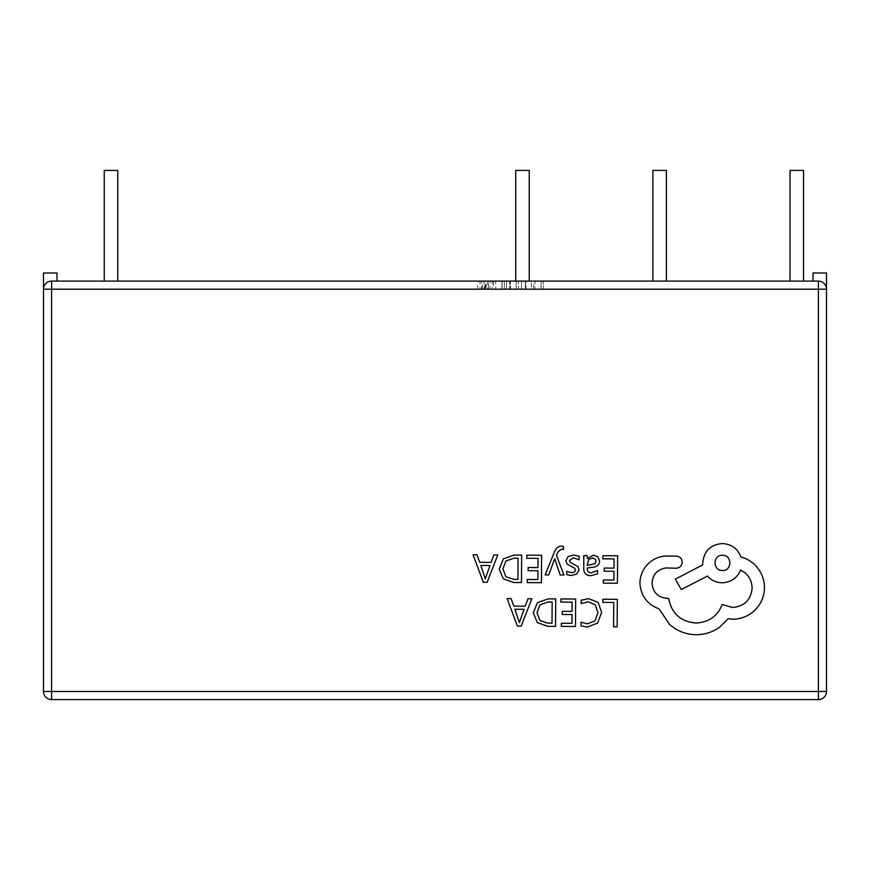 <?xml version="1.0" encoding="UTF-8"?>
<svg xmlns="http://www.w3.org/2000/svg" width="870" height="870" viewBox="0 0 870 870"><rect width="100%" height="100%" fill="white"/><g stroke="black" fill="none" stroke-linecap="round" stroke-linejoin="round"><path stroke-width="0.65" stroke-dasharray="4.35 3.26" d="M545.175 574.885L548.731 574.918L554.723 558.605L560.149 574.994L563.988 575.026L556.441 555.397L557.975 551.841L561.52 549.101L563.466 549.514L563.488 546.458L561.27 546.153C558.257 546.132 555.919 548.209 554.233 552.385L545.175 574.885M590.774 575.657L597.538 573.885L597.559 570.546L591.111 572.873C588.468 572.851 587.152 571.242 587.174 568.045L592.992 567.273C597.331 566.696 599.517 564.576 599.539 560.911L597.886 556.735L593.362 555.158L587.337 558.605L587.261 555.582L583.824 555.549L583.737 568.175C583.705 573.134 586.043 575.635 590.774 575.657M602.877 555.691L602.856 558.823L614.068 558.899L614.002 568.132L604.193 568.067L604.171 571.209L613.981 571.275L613.926 580.062L603.323 579.986L603.301 583.15L617.439 583.248L617.635 555.789L602.877 555.691M588.772 598.68L581.16 600.224L581.138 603.628L588.24 601.833L595.276 604.78L597.918 612.632L594.971 620.865L587.467 623.855L581.008 622.18L580.986 625.889L587.478 627.053L597.592 623.083L601.638 612.447L598.179 602.497L588.772 598.68M602.856 599.245L602.834 602.377L613.763 602.453L613.589 626.781L617.135 626.802L617.33 599.343L602.856 599.245M560.911 598.951L560.889 602.073L572.112 602.16L572.047 611.393L562.227 611.327L562.205 614.47L572.025 614.535L571.96 623.322L561.367 623.246L561.346 626.411L575.483 626.509L575.679 599.049L560.911 598.951M555.723 598.908L548.176 598.854L537.486 602.627L533.266 612.828L537.345 622.605L547.698 626.313L555.528 626.367L555.723 598.908M507.145 598.571L517.411 626.096L521.195 626.117L531.853 598.745L527.938 598.712L525.241 606.205L513.811 606.118L511.06 598.593L507.145 598.571M573.493 557.822L579.137 559.758L579.159 556.213L573.852 555.016L568.121 556.539L565.881 560.758L567.012 564.01L574.755 568.295L575.494 570.122L574.439 572.025L571.721 572.732L566.751 571.275L566.729 574.624L571.362 575.527L576.81 574.004L579.039 569.839L578.093 566.729L570.285 562.324L569.415 560.443L573.493 557.822M526.839 555.147L526.818 558.279L538.041 558.355L537.975 567.599L528.155 567.523L528.133 570.666L537.954 570.742L537.888 579.529L527.285 579.453L527.263 582.606L541.412 582.704L541.608 555.256L526.839 555.147M521.652 555.114L514.105 555.06L503.415 558.834L499.195 569.034L503.273 578.8L513.626 582.508L521.456 582.563L521.652 555.114M473.073 554.766L483.328 582.302L487.124 582.324L497.77 554.94L493.855 554.919L491.169 562.401L479.74 562.324L476.988 554.799L473.073 554.766M639.928 583.183C640.82 595.819 647.204 604.389 659.079 608.891L669.508 624.388C677.143 631.044 685.962 634.491 695.978 634.73C704.667 634.698 712.497 632.207 719.457 627.281L728.114 618.755L732.594 619.179C741.251 619.135 748.755 616.069 755.116 609.968C761.141 603.856 764.251 596.461 764.447 587.772C764.404 579.714 761.718 572.601 756.4 566.446C752.104 561.726 746.917 558.562 740.848 556.963C737.749 548.611 731.605 544.141 722.394 543.554C710.518 544.609 703.961 551.069 702.742 562.933L702.721 564.891L675.294 579.137L681.275 589.534L707.527 576.049C711.203 580.344 716.064 582.585 722.122 582.791C731.072 582.269 737.216 578.017 740.555 570.035C747.852 573.635 751.713 579.648 752.148 588.076C750.919 599.952 744.372 606.412 732.486 607.467L722.165 604.465C717.652 616.145 708.887 622.322 695.869 623.018C680.525 621.604 671.477 613.404 668.715 598.419L667.149 598.408C657.883 597.462 652.848 592.35 652.032 583.074C652.783 574.298 657.502 569.252 666.202 567.947L676.153 568.219C679.829 567.882 681.862 565.881 682.243 562.205C681.949 558.725 680.068 556.691 676.632 556.115L665.115 556.039C658.111 556.669 652.174 559.551 647.28 564.695C642.495 569.959 640.048 576.125 639.928 583.183M509.679 281.097L518.368 281.097L509.679 281.097L509.679 289.199L509.679 281.097M483.992 281.097L492.289 281.097L483.992 281.097L483.992 289.199L477.673 289.199L477.673 281.097M56.996 281.097L51.602 281.097L56.996 281.097L56.996 272.995L43.5 272.995L43.5 289.199A8.102 8.102 0 0 1 51.602 281.097A8.102 8.102 0 0 0 43.5 289.199L43.5 691.498A8.102 8.102 0 0 0 51.602 699.6L818.398 699.6L818.398 691.498L51.602 691.498L51.602 289.199L818.398 289.199L818.398 691.498L826.5 691.498L826.5 289.199A8.102 8.102 0 0 0 818.398 281.097L51.602 281.097A8.102 8.102 0 0 0 43.5 289.199A8.102 8.102 0 0 1 51.602 281.097L51.602 289.199L43.5 289.199M104.248 281.097L117.754 281.097L104.248 281.097L117.754 281.097L104.248 281.097L104.248 170.4L104.248 281.097L104.248 170.4L117.754 170.4L117.754 281.097L117.754 170.4L104.248 170.4L117.754 170.4L117.754 281.097M515.725 281.097L529.232 281.097L515.725 281.097L529.232 281.097L515.725 281.097L515.725 170.4L515.725 281.097L515.725 170.4L529.232 170.4L529.232 281.097L529.232 170.4L515.725 170.4L529.232 170.4L529.232 281.097M790.047 281.097L803.554 281.097L790.047 281.097L803.554 281.097L790.047 281.097L790.047 170.4L790.047 281.097L790.047 170.4L803.554 170.4L803.554 281.097L803.554 170.4L790.047 170.4L803.554 170.4L803.554 281.097M652.891 281.097L666.387 281.097L652.891 281.097L666.387 281.097L652.891 281.097L652.891 170.4L652.891 281.097L652.891 170.4L666.387 170.4L666.387 281.097L666.387 170.4L652.891 170.4L666.387 170.4L666.387 281.097M534.963 281.097L543.261 281.097L534.963 281.097L534.963 289.199L534.963 281.097M502.11 281.097L493.475 281.097L502.11 281.097L502.11 289.199L506.514 289.199L506.514 281.097L506.514 289.199L501.936 289.199L501.936 281.097L495.65 281.097L501.946 281.097L501.946 289.199L493.475 289.199L493.475 281.097M525.98 289.199L533.582 289.199L521.521 289.199L521.521 281.097L533.582 281.097L521.521 281.097L531.407 281.097L521.521 281.097L521.521 289.199L521.521 281.097L521.521 289.199L525.98 289.199L525.98 281.097M818.398 281.097A8.102 8.102 0 0 1 826.5 289.199A8.102 8.102 0 0 0 818.398 281.097A8.102 8.102 0 0 1 826.5 289.199L818.398 289.199L818.398 281.097M813.004 281.097L813.004 272.995L826.5 272.995L826.5 289.199M534.963 289.199L543.261 289.199L543.261 281.097L543.261 289.199L541.086 289.199L541.086 281.097L541.086 289.199L534.963 289.199M477.673 289.199L480.044 289.199L480.044 281.097M480.044 289.199L481.675 289.199L481.675 281.097M481.675 289.199L488.374 289.199L488.374 281.097M488.374 289.199L489.919 289.199L489.919 281.097M489.919 289.199L492.289 289.199L492.289 281.097M492.289 289.199L486.167 289.199L486.167 281.097M486.167 289.199L483.992 289.199M487.82 289.199L482.404 289.199L487.82 289.199L487.82 281.097L482.404 281.097L487.82 281.097M482.404 289.199L482.404 281.097M485.406 289.199L485.406 281.097M485.145 289.199L485.145 281.097M485.09 289.199L485.09 281.097M484.84 289.199L484.84 281.097M493.475 289.199L502.11 289.199M495.65 289.199L504.339 289.199L495.65 289.199L495.65 281.097M504.339 289.199L504.339 281.097L504.339 289.199M502.044 289.199L502.044 281.097M509.679 289.199L518.368 289.199L518.368 281.097L518.368 289.199L510.07 289.199L510.07 281.097L510.07 289.199L516.193 289.199L516.193 281.097L516.193 289.199L510.462 289.199L510.462 281.097L510.462 289.199L516.193 289.199L516.193 281.097L516.193 289.199L509.679 289.199M533.582 289.199L533.582 281.097M531.407 289.199L521.521 289.199L525.317 289.199L525.339 281.097L525.317 289.199L531.407 289.199L531.407 281.097M525.687 289.199L525.687 281.097M547.861 623.148L552.004 623.181L552.156 602.018L548.176 601.986L539.987 604.791L536.997 612.763L539.955 620.517L547.861 623.148M524.099 609.294L514.877 609.228L519.357 622.605L524.099 609.294M591.785 564.837L595.123 563.651L596.059 561.172L595.069 558.877L592.459 557.975L588.707 559.54L587.207 563.532L587.196 565.413L591.785 564.837M513.789 579.355L517.933 579.387L518.085 558.214L514.094 558.192L505.916 560.998L502.925 568.958L505.883 576.712L513.789 579.355M490.027 565.5L480.805 565.435L485.286 578.8L490.027 565.5M722.513 555.267C712.552 554.755 712.715 570.959 722.404 570.492C732.181 571.177 732.301 554.734 722.513 555.267M51.602 699.6A8.102 8.102 0 0 1 43.5 691.498L51.602 691.498L51.602 699.6"/><path stroke-width="1.3" d="M43.5 289.199A8.102 8.102 0 0 1 51.602 281.097L818.398 281.097A8.102 8.102 0 0 1 826.5 289.199L826.5 691.498A8.102 8.102 0 0 1 818.398 699.6L51.602 699.6A8.102 8.102 0 0 1 43.5 691.498L43.5 289.199L51.602 289.199L51.602 691.498L818.398 691.498L818.398 289.199L51.602 289.199L51.602 281.097A8.102 8.102 0 0 0 43.5 289.199L43.5 272.995L56.996 272.995L56.996 281.097M813.004 281.097L813.004 272.995L826.5 272.995L826.5 289.199A8.102 8.102 0 0 0 818.398 281.097L818.398 289.199L826.5 289.199M790.047 281.097L790.047 170.4L803.554 170.4L803.554 281.097M652.891 281.097L652.891 170.4L666.387 170.4L666.387 281.097M515.725 281.097L515.725 170.4L529.232 170.4L529.232 281.097M104.248 281.097L104.248 170.4L117.754 170.4L117.754 281.097M818.398 699.6A8.102 8.102 0 0 0 826.5 691.498A8.102 8.102 0 0 1 818.398 699.6A8.102 8.102 0 0 0 826.5 691.498L818.398 691.498L818.398 699.6M602.856 599.245L602.834 602.377L613.763 602.453L613.589 626.781L617.135 626.802L617.33 599.343L602.856 599.245M588.772 598.68L581.16 600.224L581.138 603.628L588.24 601.833L595.276 604.78L597.918 612.632L594.971 620.865L587.467 623.855L581.008 622.18L580.986 625.889L587.478 627.053L597.592 623.083L601.638 612.447L598.179 602.497L588.772 598.68M560.911 598.951L560.889 602.073L572.112 602.16L572.047 611.393L562.227 611.327L562.205 614.47L572.025 614.535L571.96 623.322L561.367 623.246L561.346 626.411L575.483 626.509L575.679 599.049L560.911 598.951M555.723 598.908L548.176 598.854L537.486 602.627L533.266 612.828L537.345 622.605L547.698 626.313L555.528 626.367L555.723 598.908M552.004 623.181L552.156 602.018L548.176 601.986L539.987 604.791L536.997 612.763L539.955 620.517L547.861 623.148L552.004 623.181M507.145 598.571L517.411 626.096L521.195 626.117L531.853 598.745L527.938 598.712L525.241 606.205L513.811 606.118L511.06 598.593L507.145 598.571M524.099 609.294L514.877 609.228L519.357 622.605L524.099 609.294M602.877 555.691L602.856 558.823L614.068 558.899L614.002 568.132L604.193 568.067L604.171 571.209L613.981 571.275L613.926 580.062L603.323 579.986L603.301 583.15L617.439 583.248L617.635 555.789L602.877 555.691M590.774 575.657L597.538 573.885L597.559 570.546L591.111 572.873C588.468 572.851 587.152 571.242 587.174 568.045L592.992 567.273C597.331 566.696 599.517 564.576 599.539 560.911L597.886 556.735L593.362 555.158L587.337 558.605L587.261 555.582L583.824 555.549L583.737 568.175C583.705 573.134 586.043 575.635 590.774 575.657M595.123 563.651L596.059 561.172L595.069 558.877L592.459 557.975L588.707 559.54L587.196 565.413L595.123 563.651M573.493 557.822L579.137 559.758L579.159 556.213L573.852 555.016L568.121 556.539L565.881 560.758L567.012 564.01L574.755 568.295L575.494 570.122L574.439 572.025L571.721 572.732L566.751 571.275L566.729 574.624L571.362 575.527L576.81 574.004L579.039 569.839L578.093 566.729L570.285 562.324L569.415 560.443L573.493 557.822M545.175 574.885L548.731 574.918L554.723 558.605L560.149 574.994L563.988 575.026L556.441 555.397L557.975 551.841L561.52 549.101L563.466 549.514L563.488 546.458L561.27 546.153C558.257 546.132 555.919 548.209 554.233 552.385L545.175 574.885M526.839 555.147L526.818 558.279L538.041 558.355L537.975 567.599L528.155 567.523L528.133 570.666L537.954 570.742L537.888 579.529L527.285 579.453L527.263 582.606L541.412 582.704L541.608 555.256L526.839 555.147M521.652 555.114L514.105 555.06L503.415 558.834L499.195 569.034L503.273 578.8L513.626 582.508L521.456 582.563L521.652 555.114M517.933 579.387L518.085 558.214L514.094 558.192L505.916 560.998L502.925 568.958L505.883 576.712L513.789 579.355L517.933 579.387M473.073 554.766L483.328 582.302L487.124 582.324L497.77 554.94L493.855 554.919L491.169 562.401L479.74 562.324L476.988 554.799L473.073 554.766M490.027 565.5L480.805 565.435L485.286 578.8L490.027 565.5M639.928 583.183C640.82 595.819 647.204 604.389 659.079 608.891L669.508 624.388C677.143 631.044 685.962 634.491 695.978 634.73C704.667 634.698 712.497 632.207 719.457 627.281L728.114 618.755L732.594 619.179C741.251 619.135 748.755 616.069 755.116 609.968C761.141 603.856 764.251 596.461 764.447 587.772C764.404 579.714 761.718 572.601 756.4 566.446C752.104 561.726 746.917 558.562 740.848 556.963C737.749 548.611 731.605 544.141 722.394 543.554C710.518 544.609 703.961 551.069 702.742 562.933L702.721 564.891L675.294 579.137L681.275 589.534L707.527 576.049C711.203 580.344 716.064 582.585 722.122 582.791C731.072 582.269 737.216 578.017 740.555 570.035C747.852 573.635 751.713 579.648 752.148 588.076C750.919 599.952 744.372 606.412 732.486 607.467L722.165 604.465C717.652 616.145 708.887 622.322 695.869 623.018C680.525 621.604 671.477 613.404 668.715 598.419L667.149 598.408C657.883 597.462 652.848 592.35 652.032 583.074C652.783 574.298 657.502 569.252 666.202 567.947L676.153 568.219C679.829 567.882 681.862 565.881 682.243 562.205C681.949 558.725 680.068 556.691 676.632 556.115L665.115 556.039C658.111 556.669 652.174 559.551 647.28 564.695C642.495 569.959 640.048 576.125 639.928 583.183M722.513 555.267C712.552 554.755 712.715 570.959 722.404 570.492C732.181 571.177 732.301 554.734 722.513 555.267M43.5 691.498A8.102 8.102 0 0 0 51.602 699.6L51.602 691.498L43.5 691.498"/></g></svg>
